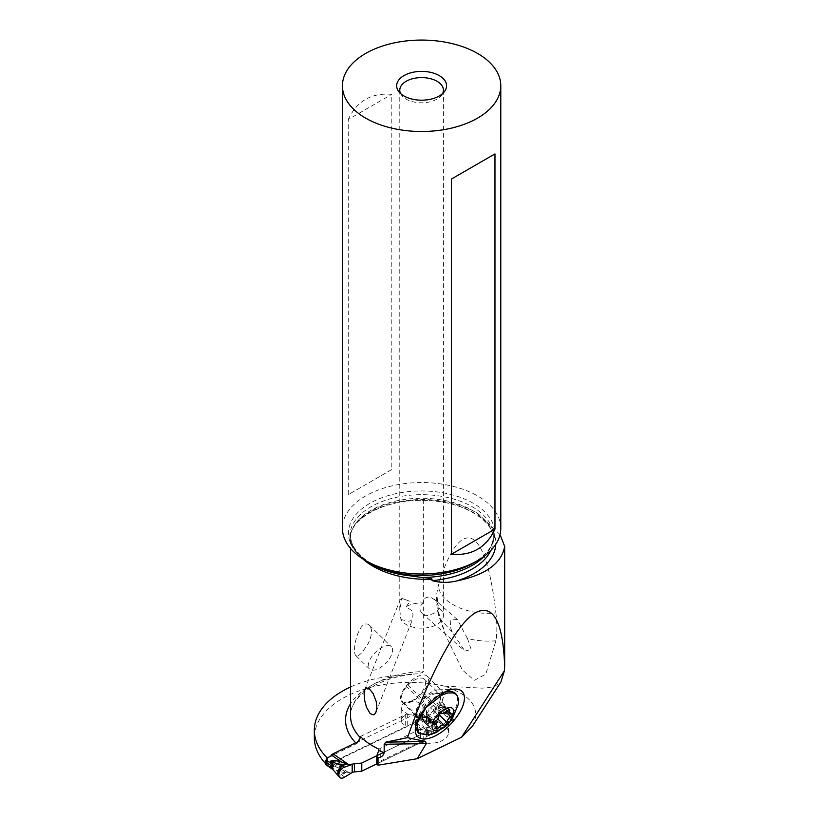 <?xml version="1.0" encoding="UTF-8"?>
<svg xmlns="http://www.w3.org/2000/svg" width="819" height="819" viewBox="0 0 819 819"><rect width="100%" height="100%" fill="white"/><g stroke="black" fill="none" stroke-linecap="round" stroke-linejoin="round"><path stroke-width="0.61" stroke-dasharray="4.09 3.07" d="M333.978 765.837L332.412 767.27L341.554 774.62L344.297 772.409L346.232 771.938L333.978 765.837L330.129 765.734L331.255 767.915L326.249 764.475L326.638 763.206A18.704 11.701 -55.5 0 1 331.347 762.346A4.986 3.122 124.5 0 0 333.005 761.946L413.042 723.167A4.986 3.122 124.5 0 0 414.701 721.969A18.704 11.701 -55.5 0 1 419.41 718.263L419.41 713.769A18.704 11.701 -55.5 0 1 414.701 714.629A4.986 3.122 124.5 0 0 413.042 715.028L359.357 741.031M326.638 763.206L326.638 758.711A18.704 11.701 -55.5 0 0 331.347 755.005L332.104 755.527M346.232 771.938L348.648 772.706L352.18 772.542M424.201 720.996L421.744 717.782L423.147 716.205L429.688 718.806L429.811 721.58C430.487 722.788 429.473 722.798 426.791 721.631L423.147 720.669L421.744 723.32L424.201 728.091L428.675 733.926L427.19 736.24A4.986 2.877 0 0 0 426.3 737.131A4.986 2.877 180 0 1 427.19 736.24L435.319 733.159L427.774 735.912L427.774 727.753L435.319 723.197A6.235 3.9 -55.5 0 1 439.506 722.378A6.235 3.9 -55.5 0 1 440.919 726.791A6.235 3.9 -55.5 0 1 437.295 732.206A6.235 3.9 -55.5 0 1 435.319 733.159L432.831 730.968L434.807 730.22L437.151 721.232L432.831 721.785L428.071 724.539L424.201 720.996L428.992 719.799L429.064 723.351L432.432 721.57L436.066 720.802L439.506 722.378M423.771 741.144L426.3 737.131L423.771 741.144L376.771 763.902L423.771 741.144L423.771 732.995L426.3 728.982L423.771 732.995L383.538 752.477L423.771 732.995M421.744 717.782L424.59 717.229L435.319 723.197L427.19 728.101A4.986 2.877 0 0 0 426.3 728.982A4.986 2.877 180 0 1 427.19 728.101L428.685 725.788L428.071 724.539M427.149 731.183L432.432 730.599L437.305 725.849L436.077 720.802L424.59 717.229M427.958 724.395L429.064 723.351L427.149 723.484M419.41 713.769L420.956 713.912L420.956 718.273L419.41 718.263M420.956 718.273L422.317 717.874A1.249 0.778 124.5 0 0 422.799 716.758L422.799 714.465A1.249 0.778 124.5 0 0 422.317 713.81L420.956 713.912M428.071 732.524L432.831 730.968L428.992 727.252L429.064 731.336L427.958 732.34M424.201 728.091L428.992 727.252L424.59 722.614L421.744 723.32M423.147 720.669L424.59 722.614M423.147 720.915C428.644 723.873 430.999 723.853 430.21 720.874L427.989 717.925M429.432 719.563L430.21 720.147M429.432 720.781L430.21 720.874M346.488 772.041L340.325 775.992L338.063 775.818M344.635 777.098L341.554 774.62L337.141 774.835M326.249 764.475L325.839 760.554M332.412 767.27L330.446 765.826C333.251 770.136 333.917 770.935 332.442 768.232M340.366 768.713L337.786 771.426L344.297 772.409L344.604 771.17M331.255 767.915L332.381 768.785M325.368 763.39A95.639 55.221 0 0 0 326.894 764.997L326.894 757.616M326.894 764.997A111.609 64.435 0 0 0 327.201 765.284L407.238 726.514L405.692 725.45A10.913 6.296 180 0 1 403.787 724.416A10.913 6.296 180 0 1 401.238 720.372A10.913 6.296 180 0 1 408.415 714.455A10.913 6.296 180 0 1 420.505 716.318A10.913 6.296 180 0 1 422.921 719.389L426.535 721.867A18.704 10.801 180 0 1 444.113 725.562A18.704 10.801 180 0 1 448.484 732.503A18.704 10.801 180 0 1 439.097 741.871A18.704 10.801 180 0 1 420.362 741.83L377.866 762.305A3.122 1.802 0 0 0 376.75 763.687M327.201 760.8L327.201 765.284M350.542 686.987A95.639 55.221 180 0 1 400.44 675.306L417.792 673.72L422.409 672.522L423.331 671.508A77.129 44.523 0 0 0 350.542 715.96C349.283 698.013 376.668 677.661 413.288 674.303M355.661 742.823A82.115 47.41 0 0 0 356.521 743.703L334.111 754.555M500.03 534.582L477.6 513.216C462.428 504.637 444.338 500.04 423.331 499.426C391.677 500.01 369.287 507.872 356.152 523.024C352.897 527.917 351.064 531.459 350.665 533.65L349.918 536.619M350.767 533.742L350.665 533.65A71.703 41.4 0 0 1 399.068 500.368A71.703 41.4 0 0 1 472.307 510.401A71.703 41.4 0 0 1 493.314 539.67C495.126 520.741 460.913 499.488 421.335 500.378C386.517 499.856 354.617 516.472 350.767 533.742M423.331 499.426L423.331 671.508M356.49 655.958C350.747 654.34 358.353 619.123 368.396 624.508L370.393 626.504L371.437 629.791L371.376 634.131L370.137 639.127L367.874 644.215L361.906 652.671L359.07 655.18L356.797 656.009L355.804 655.558L369.533 669.021A15.592 7.473 134.5 0 0 370.505 669.707A15.592 7.473 134.5 0 0 386.629 662.243A15.592 7.473 134.5 0 0 391.369 646.775A15.592 7.473 134.5 0 0 390.397 646.089A15.592 7.473 134.5 0 0 374.273 653.552A15.592 7.473 134.5 0 0 369.533 669.021M378.787 749.129L380.251 748.423L380.251 761.148M472.276 726.402C481.367 708.978 472.153 695.566 444.625 686.168A95.639 55.221 0 0 0 342.342 698.587A95.639 55.221 0 0 0 314.322 737.632M448.484 732.503L448.484 719.778A18.704 10.801 0 0 1 439.097 729.145A18.704 10.801 0 0 1 420.362 729.105L420.362 741.83M426.535 721.867L426.535 709.141A18.704 10.801 0 0 1 444.113 712.837A18.704 10.801 0 0 1 448.484 719.778M420.362 729.105L380.251 748.423M360.401 736.476L407.238 713.779L405.692 712.725A10.913 6.296 0 0 1 403.787 711.691A10.913 6.296 0 0 1 401.238 707.647A10.913 6.296 0 0 1 408.415 701.729A10.913 6.296 0 0 1 420.505 703.593A10.913 6.296 0 0 1 422.921 706.664L426.535 709.141M407.238 713.779L407.238 726.514M405.692 725.45L405.692 712.725M422.921 706.664L422.921 719.389M444.625 686.168L482.432 688.155L494.236 686.813L501.033 681.643M495.915 612.94C497.153 623.689 497.153 632.974 495.915 640.796L485.81 674.129L474.344 680.313L462.223 669.85L445.833 635.646L438.554 612.325L436.834 593.222L438.554 584.469C437.633 601.463 466.943 616.011 495.915 612.94C489.721 559.674 479.965 542.833 472.215 538.82C464.731 535.165 452.221 540.499 438.554 584.469M349.918 536.67C350.133 546.242 356.787 555.047 369.871 563.062L369.871 563.062A73.157 42.24 0 0 1 369.871 503.327A73.157 42.24 0 0 1 473.341 503.327A73.157 42.24 0 0 1 473.341 563.062C486.711 554.852 493.366 545.853 493.314 536.066A71.703 41.4 180 0 0 472.307 506.797A71.703 41.4 180 0 0 394.369 497.778A71.703 41.4 180 0 0 349.908 535.821L352.805 546.949L365.602 560.595M500.788 528.275A79.187 45.721 0 0 0 477.6 495.945A79.187 45.721 0 0 0 391.308 486.036A79.187 45.721 0 0 0 342.424 528.275M348.249 119.492C356.93 100.993 371.447 92.608 391.799 94.339L391.799 469.533L348.249 494.676L348.249 119.492L391.799 94.339M400.552 93.499A21.826 12.602 0 0 0 401.689 95.342A21.826 12.602 0 0 0 406.173 99.109A21.826 12.602 0 0 0 441.533 95.342A21.826 12.602 0 0 0 442.669 93.499M400.901 619.543L408.691 621.211L410.8 620.771L412.735 618.816L412.96 613.902L411.844 610.82L406.214 606.633A21.826 12.602 180 0 1 423.29 602.999L424.866 598.454L426.566 597.317L430.497 597.174L435.186 600.112L437.039 602.589L439.25 608.148A21.826 12.602 180 0 1 443.427 615.56A21.826 12.602 180 0 1 429.955 627.2A21.826 12.602 180 0 1 406.173 624.477A21.826 12.602 180 0 1 400.901 619.543L399.805 610.145L401.781 598.361L410.012 601.32L401.781 598.361M406.214 606.633L410.012 601.32M423.29 602.999L421.048 605.272L419.952 607.923L420.137 610.431L422.194 613.513L425.767 615.376L428.05 615.622L436.271 612.295L439.25 608.148M495.915 640.796C486.005 641.625 476.504 640.837 467.403 638.431L471.171 649.426L464.905 651.105L422.194 613.513M467.403 638.431L457.401 619.594L450.829 619.809L450.368 626.996L452.129 632.063L464.905 651.105M452.129 632.063L439.588 618.13L438.554 612.325M391.799 469.533L348.249 494.676M406.193 686.056L407.391 684.633A17.148 8.221 -45.5 0 1 426.003 675.429A17.148 8.221 -45.5 0 1 427.068 676.177A17.148 8.221 -45.5 0 1 422.737 692.188L421.539 693.601A17.148 8.221 -45.5 0 1 402.917 702.815A17.148 8.221 -45.5 0 1 401.853 702.067A17.148 8.221 -45.5 0 1 406.193 686.056L421.427 701.003A17.148 8.221 134.5 0 0 415.735 713.011A17.148 8.221 134.5 0 0 417.086 717.014A17.148 8.221 134.5 0 0 418.151 717.761A17.148 8.221 134.5 0 0 436.773 708.548L451.31 720.147M443.018 692.884A27.119 13.012 134.5 0 0 440.817 693.816A27.119 13.012 134.5 0 0 415.55 723.791L415.458 727.497M417.608 732.36L419.297 733.558C422.532 735.053 426.822 734.52 432.156 731.961A27.119 13.012 134.5 0 0 453.173 712.561A27.119 13.012 134.5 0 0 455.487 693.529M415.55 723.791L415.397 725.399L419.185 732.022C422.328 733.507 426.648 733.486 432.156 731.961M452.375 718.632L437.96 707.135L436.773 708.548L421.539 693.601M422.737 692.188L437.96 707.135A17.148 8.221 134.5 0 0 442.301 691.123A17.148 8.221 134.5 0 0 441.236 690.366A17.148 8.221 134.5 0 0 438.267 689.844A17.148 8.221 134.5 0 0 422.614 699.58L407.391 684.633M425.491 707.964L421.427 701.003L422.614 699.58L426.679 706.551M410.984 701.259A15.592 7.473 134.5 0 0 423.054 690.12A15.592 7.473 134.5 0 0 424.385 679.176A15.592 7.473 134.5 0 0 415.96 679.34A15.592 7.473 134.5 0 0 403.88 690.489A15.592 7.473 134.5 0 0 402.549 701.422A15.592 7.473 134.5 0 0 410.984 701.259M458.405 704.084L454.944 712.694L449.938 719.84L443.55 726.33L436.496 731.428L428.102 734.971M445.915 712.069L442.475 708.691C439.322 709.745 438.073 711.639 438.728 714.373L437.172 717.27L435.78 717.004C433.507 715.724 431.674 716.574 430.282 719.573L429.443 720.894L428.347 720.945L427.426 716.031L425.819 715.908L433.62 723.576M442.475 708.691L444.42 707.186L444.144 706.316M433.077 709.541A24.386 16.892 12.8 0 1 444.42 707.186L440.755 705.057L446.949 711.127M435.114 721.621L426.853 713.513L425.819 715.908M426.853 713.513L430.599 707.831L433.548 705.2L440.632 702.037L441.359 702.794L440.612 703.593L440.755 705.057M432.923 705.64A24.386 24.386 0 0 0 431.06 707.329L430.599 707.831L438.861 715.939M449.641 709.756L441.779 702.047L441.359 702.794L448.495 709.797M435.319 723.197A6.235 3.9 -55.5 0 1 440.98 724.385A6.235 3.9 -55.5 0 1 437.295 732.206A6.235 3.9 -55.5 0 1 435.319 733.159M348.648 772.706L333.005 761.946M413.042 723.167L428.685 733.926M428.685 725.788L413.042 715.028M425.563 722.102L414.701 714.629M426.791 717.301L421.785 713.861M422.317 717.874L422.317 713.81M425.563 729.442L414.701 721.969M426.791 721.631L421.785 718.191M422.799 714.465L429.811 719.297M429.811 721.58L422.799 716.758M426.3 737.131L426.3 728.982M342.209 769.819L331.347 762.346M326.505 764.025L326.505 759.674M400.44 675.306A82.115 47.41 0 0 0 350.542 703.767M362.684 558.814A77.129 44.523 180 0 1 350.542 534.838A77.129 44.523 180 0 1 350.665 532.319M377.866 762.305L377.866 753.48M356.152 523.024A74.191 42.834 180 0 1 474.068 512.909A74.191 42.834 180 0 1 495.782 544.277M490.816 550.481A71.703 41.4 0 0 0 493.314 539.67L493.314 536.066A71.703 41.4 180 0 1 484.162 556.306M352.805 546.949A79.617 45.966 0 0 0 371.376 563.81A79.617 45.966 0 0 0 400.563 574.529M425.962 715.97A15.592 7.473 -45.5 0 1 417.536 716.134A15.592 7.473 -45.5 0 1 418.867 705.19A15.592 7.473 -45.5 0 1 430.937 694.041A15.592 7.473 -45.5 0 1 439.373 693.877A15.592 7.473 -45.5 0 1 438.042 704.821A15.592 7.473 -45.5 0 1 425.962 715.97M427.201 717.966A16.503 7.914 134.5 0 0 441.82 702.467A16.503 7.914 134.5 0 0 436.425 693.468A16.503 7.914 134.5 0 0 432.473 694.758A16.503 7.914 134.5 0 0 417.066 713.195A16.503 7.914 134.5 0 0 427.201 717.966M451.382 714.004L443.11 705.896M437.786 718.969L435.78 717.004M436.67 725.849L430.282 719.573M436.23 727.518L427.968 719.41M441.81 713.308L433.548 705.2M447.307 710.738L439.045 702.62M429.688 718.806L422.553 713.902M333.128 769.86L332.668 769.348M405.733 575.46C372.614 570.372 349.559 551.422 350.542 534.838L350.542 548.443M401.238 720.372L401.238 707.647M441.533 95.342L444.379 91.667M401.689 95.342L398.843 91.667M399.785 90.192L399.785 610.155M443.427 90.192L443.427 615.56M457.411 619.584L434.357 599.303M445.833 635.646L439.588 618.13C436.332 610.319 436.332 596.478 436.916 593.222M376.034 712.039L412.745 618.816M364.762 689.618L400.87 597.921M415.735 713.011L415.397 725.399M415.387 725.685L415.284 729.504M438.267 689.844L454.75 689.086M427.068 676.177L442.301 691.123M401.853 702.067L417.086 717.014M415.509 724.078L417.066 713.195L417.536 716.134L402.549 701.422M444.359 692.178L436.425 693.468L439.373 693.877L424.385 679.176M444.062 706.234L452.108 714.117M428.368 720.955L436.22 728.664M427.436 716.041L434.111 722.593M425.716 716.41L433.753 724.303M369.461 625.276L391.369 646.775"/><path stroke-width="1.23" d="M359.357 741.031L333.005 753.797A4.986 3.122 124.5 0 0 331.347 755.005M361.793 771.16L376.771 763.902L361.793 771.16L354.514 771.907A4.986 2.877 0 0 0 352.856 772.256L352.18 772.542L352.856 772.256A4.986 2.877 180 0 1 354.514 771.907L361.793 771.16L361.793 763.011L383.538 752.477L361.793 763.011L354.514 763.758A4.986 2.877 0 0 0 352.856 764.107L352.18 764.383L352.856 764.107A4.986 2.877 180 0 1 354.514 763.758L361.793 763.011M352.18 772.542L352.18 764.383L344.635 767.137A6.235 3.9 -55.5 0 0 338.974 773.801A6.235 3.9 -55.5 0 0 342.659 778.05A6.235 3.9 -55.5 0 0 344.635 777.098L352.18 772.542L344.635 777.098A6.235 3.9 -55.5 0 1 342.659 778.05A6.235 3.9 -55.5 0 1 339.813 777.487A6.235 3.9 -55.5 0 1 339.629 771.795A6.235 3.9 -55.5 0 1 344.635 767.137L352.805 764.076L348.648 764.557L340.366 761.609L333.978 760.298L332.412 761.895L341.554 765.591L337.1 774.794M338.063 775.818L337.797 770.546L341.554 765.591L344.297 764.414L337.786 763.984L340.366 761.609M326.638 758.711L325.839 760.554A1.249 0.778 124.5 0 0 325.368 761.67L325.368 763.953A1.249 0.778 124.5 0 0 325.839 764.608M339.813 777.487L332.668 769.348L331.992 767.987L332.381 766.492C333.22 766.328 332.842 765.366 331.255 763.584L330.129 761.271L333.978 760.298M346.488 764.066L341.984 765.796L344.635 767.137M346.232 763.994L344.297 764.414L344.604 763.472M333.128 769.86L332.442 767.516C333.968 766.164 333.302 764.066 330.446 761.24L332.412 761.895M331.992 766.768L332.442 767.516M334.111 754.555L327.201 757.903L327.201 760.8M327.201 757.903A111.609 64.435 180 0 1 326.894 757.616A95.639 55.221 180 0 1 314.322 730.251A95.639 55.221 180 0 1 342.342 691.205A95.639 55.221 180 0 1 350.542 686.987M356.521 743.703L360.401 737.745L360.401 736.476A77.129 44.523 0 0 0 373.136 746.181A77.129 44.523 0 0 0 378.787 749.129L378.787 750.409A77.129 44.523 0 0 0 384.172 752.733L384.172 744.266L426.289 743.601L417.188 758.722L461.578 737.223L472.276 726.402L501.105 681.684M501.033 681.643L504.391 670.802L504.678 666.205C503.04 623.003 493.898 604.883 477.242 611.844C458.292 620.7 431.439 669.154 407.493 737.663L385.769 742.137L384.172 744.266M504.678 666.205L504.678 546.386L500.03 534.582M495.782 544.277A74.191 42.834 180 0 1 456.552 580.988C485.513 575.061 501.556 563.523 504.678 546.386M456.552 580.988C448.188 582.933 440.018 582.811 432.022 580.63A71.703 41.4 0 0 0 490.816 550.481M484.162 556.306A71.703 41.4 180 0 1 422.041 577.467C428.787 577.938 432.115 578.552 432.022 579.289L432.022 580.63M373.136 693.591L369.287 688.81L366.441 687.827L364.762 689.618L364.097 693.888L364.701 700.532L366.513 707.268L370.127 713.513L373.136 714.885L374.703 714.127L376.034 712.028L376.863 707.217L376.218 701.504L373.136 693.591M376.801 755.753L378.787 750.409M378.02 757.831L378.02 765.212L377.477 764.844A3.122 1.802 0 0 1 376.75 763.687L376.75 756.172L378.02 757.831C381.408 757.247 383.456 755.558 384.172 752.733M378.02 765.212L417.188 758.722M314.322 730.251L314.322 737.632A95.639 55.221 0 0 0 325.368 763.39M426.289 743.601L425.604 741.512L407.493 737.663M504.391 670.802L461.578 737.223M425.491 707.964A30.743 14.742 134.5 0 0 415.284 729.504A30.743 14.742 134.5 0 0 419.625 738.032A30.743 14.742 134.5 0 0 453.009 721.508L454.207 720.096A30.743 14.742 134.5 0 0 460.073 690.028A30.743 14.742 134.5 0 0 454.75 689.086A30.743 14.742 134.5 0 0 426.679 706.551L425.491 707.964M422.041 577.467L400.563 574.529C389.066 572.215 379.064 568.611 370.536 563.738L365.602 560.595M342.424 85.79L342.424 528.275A79.187 45.721 0 0 0 365.612 560.606L369.871 563.062A73.157 42.24 0 0 0 473.341 563.062L477.6 560.606A79.187 45.721 0 0 0 500.788 528.275L500.788 85.79A79.187 45.721 180 0 1 451.914 128.02A79.187 45.721 180 0 1 365.622 118.11A79.187 45.721 180 0 1 342.424 85.79A79.187 45.721 180 0 1 391.308 43.55A79.187 45.721 180 0 1 477.6 53.46A79.187 45.721 180 0 1 500.788 85.79M369.871 563.062L365.612 560.606A79.187 45.721 0 0 0 365.622 560.606A79.187 45.721 0 0 0 477.6 560.606M439.24 75.604A24.939 14.394 0 0 0 407.463 73.925A24.939 14.394 0 0 0 398.843 91.667A24.939 14.394 0 0 0 403.972 95.966A24.939 14.394 0 0 0 444.379 91.667A24.939 14.394 0 0 0 439.24 75.604M494.973 153.9L451.412 179.054L451.412 554.238C471.775 555.978 486.291 547.594 494.973 529.094L494.973 153.9L451.412 179.054M451.412 554.238L494.973 529.094M442.669 93.499A21.826 12.602 0 0 0 443.427 90.192A21.826 12.602 0 0 0 437.039 81.286A21.826 12.602 0 0 0 413.257 78.552A21.826 12.602 0 0 0 399.785 90.192A21.826 12.602 0 0 0 400.552 93.499M415.458 727.497L418.663 733.394L416.963 723.73L425.982 707.524L441.984 694.962L447.747 692.987L453.327 692.915L456.654 694.686L458.763 699.651L458.405 704.084M456.654 694.676L455.487 693.529A27.119 13.012 134.5 0 0 447.317 691.697A27.119 13.012 134.5 0 0 443.018 692.884M458.415 704.084L452.231 718.836L447.901 724.15L436.681 732.012L428.102 734.971L418.663 733.394M440.642 729.299C426.392 736.342 431.163 715.335 445.219 709.131C459.459 701.903 454.637 723.29 440.642 729.299M445.065 725.02A2.058 0.983 134.5 0 0 447 722.481A5.068 2.426 -45.5 0 1 450.737 716.809A2.058 0.983 134.5 0 0 452.108 714.117A2.058 0.983 134.5 0 0 451.382 714.004A5.068 2.426 -45.5 0 1 449.59 713.718A5.068 2.426 -45.5 0 1 449.621 710.902A2.058 0.983 134.5 0 0 449.641 709.756A2.058 0.983 134.5 0 0 448.525 709.786A2.058 0.983 134.5 0 0 447.307 710.738A5.068 2.426 -45.5 0 1 444.318 713.083A5.068 2.426 -45.5 0 1 441.81 713.308A2.058 0.983 134.5 0 0 440.796 713.4A2.058 0.983 134.5 0 0 438.861 715.939A5.068 2.426 -45.5 0 1 435.114 721.621A2.058 0.983 134.5 0 0 433.753 724.303A2.058 0.983 134.5 0 0 434.479 724.416A5.068 2.426 -45.5 0 1 436.271 724.702A5.068 2.426 -45.5 0 1 436.23 727.518A2.058 0.983 134.5 0 0 436.22 728.664A2.058 0.983 134.5 0 0 437.336 728.644A2.058 0.983 134.5 0 0 438.544 727.692A5.068 2.426 -45.5 0 1 441.533 725.337A5.068 2.426 -45.5 0 1 444.052 725.112A2.058 0.983 134.5 0 0 445.065 725.02M333.005 753.797L348.648 764.557M354.514 763.758L354.514 771.907M342.209 762.479L332.104 755.527M331.255 763.584L326.249 760.145M325.368 763.953L332.381 768.785M332.381 766.492L325.368 761.67M350.542 703.767A82.115 47.41 0 0 0 355.661 742.823M350.542 548.443L350.542 715.96A77.129 44.523 0 0 0 360.401 737.745M432.022 579.289A77.129 44.523 180 0 1 373.136 566.318A77.129 44.523 180 0 1 362.684 558.814M377.477 757.462L377.477 764.844M425.604 741.512L385.769 742.137M451.31 720.147L453.009 721.508M454.207 720.096L452.375 718.632M447 722.481L439.219 714.844M450.737 716.809L445.915 712.069M444.052 725.112L437.786 718.969M438.544 727.692L436.67 725.849M434.479 724.416L433.62 723.576M449.621 710.902L448.495 709.797M325.614 764.526L332.749 769.43M444.359 692.178L447.317 691.697M434.111 722.593L436.271 724.702M446.949 711.127L449.59 713.718"/></g></svg>
